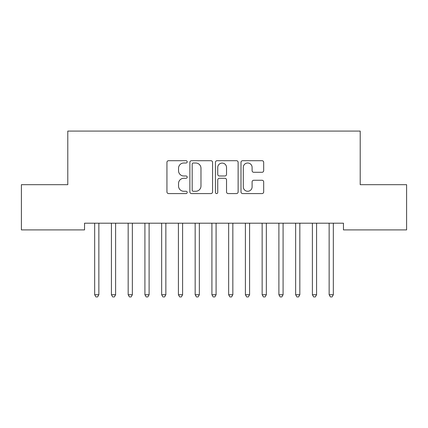 <?xml version="1.0" encoding="UTF-8"?>
<svg xmlns="http://www.w3.org/2000/svg" width="428" height="428" viewBox="0 0 428 428"><rect width="100%" height="100%" fill="white"/><g stroke="black" fill="none" stroke-linecap="round" stroke-linejoin="round"><path stroke-width="0.64" d="M187.202 161.848A1.15 1.15 0 0 0 186.052 160.698L168.589 160.698A1.642 1.642 0 0 0 166.941 162.34L166.941 191.931A1.642 1.642 0 0 0 168.589 193.579L186.052 193.579A1.15 1.15 0 0 0 187.202 192.429A1.15 1.15 0 0 0 186.052 191.273L183.794 191.273A5.259 5.259 0 0 1 178.535 186.014L178.535 183.548A5.259 5.259 0 0 1 183.794 178.289L186.052 178.289A1.15 1.15 0 0 0 187.202 177.139A1.15 1.15 0 0 0 186.052 175.988L183.794 175.988A5.259 5.259 0 0 1 178.535 170.729L178.535 168.263A5.259 5.259 0 0 1 183.794 162.998L186.052 162.998A1.15 1.15 0 0 0 187.202 161.848M262.043 172.286A1.642 1.642 0 0 0 263.685 170.644L263.685 162.34A1.642 1.642 0 0 0 262.043 160.698L242.644 160.698A1.642 1.642 0 0 0 241.001 162.34L241.001 191.931A1.642 1.642 0 0 0 242.644 193.579L262.043 193.579A1.642 1.642 0 0 0 263.685 191.931L263.685 181.905A1.642 1.642 0 0 0 262.043 180.263L253.74 180.263A1.642 1.642 0 0 0 252.097 181.905L252.097 186.881A4.398 4.398 0 0 1 247.7 191.273A4.398 4.398 0 0 1 243.302 186.881L243.302 167.396A4.398 4.398 0 0 1 247.7 162.998A4.398 4.398 0 0 1 252.097 167.396L252.097 170.644A1.642 1.642 0 0 0 253.74 172.286L262.043 172.286M343.459 223.197L84.541 223.197L84.541 229.895L21.4 229.895L21.4 184.677L67.79 184.677L67.79 131.08L360.21 131.08L360.21 184.677L406.6 184.677L406.6 229.895L343.459 229.895L343.459 223.197M212.561 162.34A1.642 1.642 0 0 0 210.918 160.698L191.519 160.698A1.642 1.642 0 0 0 189.877 162.34L189.877 191.931A1.642 1.642 0 0 0 191.519 193.579L210.918 193.579A1.642 1.642 0 0 0 212.561 191.931L212.561 162.34M217.082 160.698L236.481 160.698A1.642 1.642 0 0 1 238.123 162.34L238.123 191.931A1.642 1.642 0 0 1 236.481 193.579L228.178 193.579A1.642 1.642 0 0 1 226.535 191.931L226.535 179.931A1.642 1.642 0 0 0 224.893 178.289L219.382 178.289A1.642 1.642 0 0 0 217.74 179.931L217.74 192.429A1.15 1.15 0 0 1 216.589 193.579A1.15 1.15 0 0 1 215.439 192.429L215.439 162.34A1.642 1.642 0 0 1 217.082 160.698M193.328 162.998A1.15 1.15 0 0 0 192.177 164.149L192.177 190.123A1.15 1.15 0 0 0 193.328 191.273L195.714 191.273A5.259 5.259 0 0 0 200.973 186.014L200.973 168.263A5.259 5.259 0 0 0 195.714 162.998L193.328 162.998M226.535 167.482A4.398 4.398 0 0 0 222.137 163.084A4.398 4.398 0 0 0 217.74 167.482L217.74 174.346A1.642 1.642 0 0 0 219.382 175.988L224.893 175.988A1.642 1.642 0 0 0 226.535 174.346L226.535 167.482M99.077 223.197L98.98 223.443A1.675 1.675 0 0 0 98.857 224.063L98.857 294.742L94.674 294.742L94.674 224.063A1.675 1.675 0 0 0 94.551 223.443L94.454 223.197M98.857 294.742L97.6 296.92L95.926 296.92L94.674 294.742M115.608 224.063A1.675 1.675 0 0 1 115.726 223.443A1.675 1.675 0 0 0 115.608 224.063L115.608 294.742L111.419 294.742L111.419 224.063A1.675 1.675 0 0 0 111.296 223.443L111.2 223.197M132.354 224.063A1.675 1.675 0 0 1 132.477 223.443A1.675 1.675 0 0 0 132.354 224.063L132.354 294.742L128.17 294.742L128.17 224.063A1.675 1.675 0 0 0 128.047 223.443L127.945 223.197M115.608 294.742L114.351 296.92L112.676 296.92L111.419 294.742M132.354 294.742L131.096 296.92L129.422 296.92L128.17 294.742M149.105 224.063A1.675 1.675 0 0 1 149.222 223.443A1.675 1.675 0 0 0 149.105 224.063L149.105 294.742L144.915 294.742L144.915 224.063A1.675 1.675 0 0 0 144.792 223.443L144.696 223.197M165.85 224.063A1.675 1.675 0 0 1 165.973 223.443A1.675 1.675 0 0 0 165.85 224.063L165.85 294.742L161.661 294.742L161.661 224.063A1.675 1.675 0 0 0 161.543 223.443L161.442 223.197M149.105 294.742L147.847 296.92L146.173 296.92L144.915 294.742M165.85 294.742L164.593 296.92L162.918 296.92L161.661 294.742M182.596 224.063A1.675 1.675 0 0 1 182.719 223.443A1.675 1.675 0 0 0 182.596 224.063L182.596 294.742L178.412 294.742L178.412 224.063A1.675 1.675 0 0 0 178.289 223.443L178.192 223.197M182.596 294.742L181.344 296.92L179.669 296.92L178.412 294.742M199.346 224.063A1.675 1.675 0 0 1 199.469 223.443A1.675 1.675 0 0 0 199.346 224.063L199.346 294.742L195.157 294.742L195.157 224.063A1.675 1.675 0 0 0 195.04 223.443L194.938 223.197M199.346 294.742L198.089 296.92L196.415 296.92L195.157 294.742M216.092 224.063A1.675 1.675 0 0 1 216.215 223.443A1.675 1.675 0 0 0 216.092 224.063L216.092 294.742L211.908 294.742L211.908 224.063A1.675 1.675 0 0 0 211.785 223.443L211.689 223.197M232.843 224.063A1.675 1.675 0 0 1 232.96 223.443A1.675 1.675 0 0 0 232.843 224.063L232.843 294.742L228.654 294.742L228.654 224.063A1.675 1.675 0 0 0 228.531 223.443L228.434 223.197M249.588 224.063A1.675 1.675 0 0 1 249.711 223.443A1.675 1.675 0 0 0 249.588 224.063L249.588 294.742L245.405 294.742L245.405 224.063A1.675 1.675 0 0 0 245.281 223.443L245.18 223.197M266.339 224.063A1.675 1.675 0 0 1 266.457 223.443A1.675 1.675 0 0 0 266.339 224.063L266.339 294.742L262.15 294.742L262.15 224.063A1.675 1.675 0 0 0 262.027 223.443L261.931 223.197M283.085 224.063A1.675 1.675 0 0 1 283.208 223.443A1.675 1.675 0 0 0 283.085 224.063L283.085 294.742L278.895 294.742L278.895 224.063A1.675 1.675 0 0 0 278.778 223.443L278.676 223.197M299.83 224.063A1.675 1.675 0 0 1 299.953 223.443A1.675 1.675 0 0 0 299.83 224.063L299.83 294.742L295.646 294.742L295.646 224.063A1.675 1.675 0 0 0 295.523 223.443L295.427 223.197M316.581 224.063A1.675 1.675 0 0 1 316.704 223.443A1.675 1.675 0 0 0 316.581 224.063L316.581 294.742L312.392 294.742L312.392 224.063A1.675 1.675 0 0 0 312.274 223.443L312.173 223.197M216.092 294.742L214.84 296.92L213.16 296.92L211.908 294.742M232.843 294.742L231.585 296.92L229.911 296.92L228.654 294.742M249.588 294.742L248.331 296.92L246.656 296.92L245.405 294.742M266.339 294.742L265.082 296.92L263.407 296.92L262.15 294.742M283.085 294.742L281.827 296.92L280.153 296.92L278.895 294.742M299.83 294.742L298.578 296.92L296.904 296.92L295.646 294.742M316.581 294.742L315.324 296.92L313.649 296.92L312.392 294.742M333.326 224.063A1.675 1.675 0 0 1 333.449 223.443A1.675 1.675 0 0 0 333.326 224.063L333.326 294.742L329.143 294.742L329.143 224.063A1.675 1.675 0 0 0 329.02 223.443L328.923 223.197M333.326 294.742L332.075 296.92L330.4 296.92L329.143 294.742"/></g></svg>
